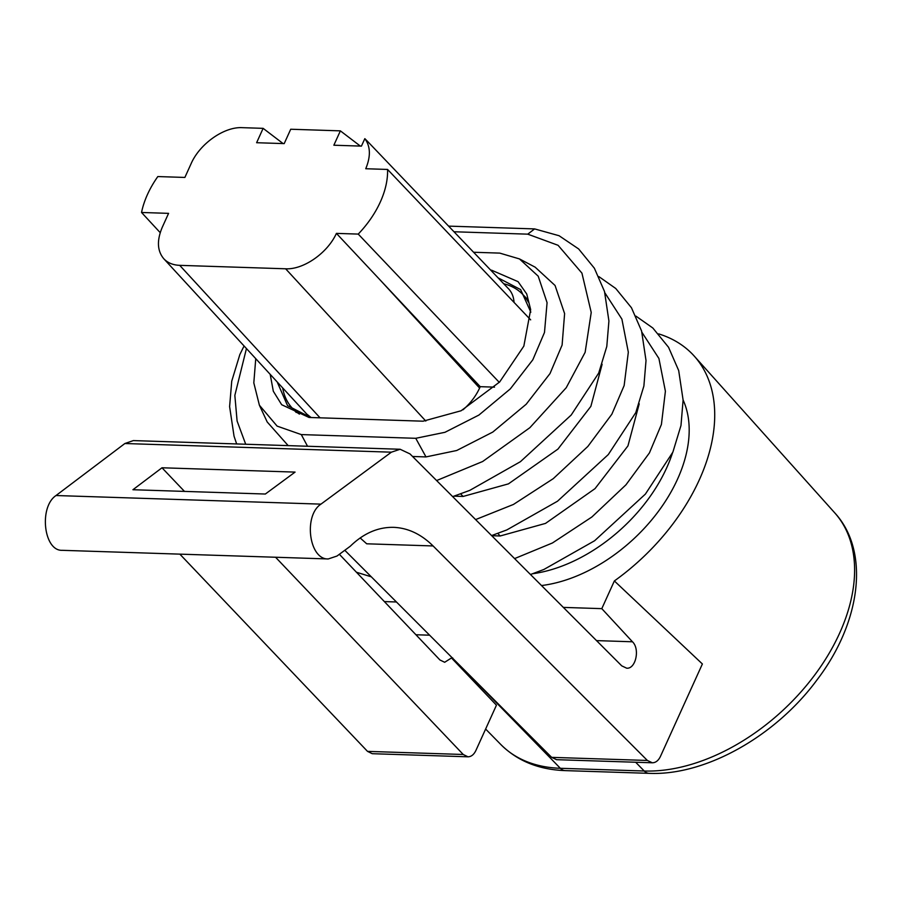 <?xml version="1.0" encoding="UTF-8"?>
<svg xmlns="http://www.w3.org/2000/svg" width="901" height="901" viewBox="0 0 901 901"><rect width="100%" height="100%" fill="white"/><g stroke="black" fill="none" stroke-linecap="round" stroke-linejoin="round"><path stroke-width="1.35" d="M425.801 421.06L285.64 268.791L179.704 265.344C172.981 265.074 167.665 262.878 163.779 258.733C157.191 250.872 156.718 240.342 162.338 227.12L168.577 213.357L141.536 212.478A83.185 53.474 136.8 0 1 157.821 176.562L184.874 177.441L191.113 163.667C199.729 143.822 224.067 126.658 242.166 127.66L263.126 128.347L256.616 142.718L284.198 143.608L290.719 129.237L340.375 130.859L333.854 145.219L361.436 146.12L364.826 138.653L367.811 141.66M263.126 128.347L283.105 143.574M530.666 319.866L387.565 169.444L365.738 168.735C370.852 156.391 370.548 146.367 364.826 138.653M285.64 268.791C303.536 269.782 327.581 253.012 336.411 233.382L358.238 234.091A83.185 53.474 136.8 0 0 387.565 169.444M141.536 212.478L160.209 232.649M311.138 417.557L306.7 414.01M336.411 233.382L480.233 386.675L494.514 387.137M499.289 382.362L358.238 234.091M379.884 279.715L479.602 388.061L480.233 386.675M479.602 388.061C475.874 396.125 470.356 403.366 463.035 409.786M508.513 288.759C511.847 292.296 513.694 296.846 514.054 302.409M299.436 414.111A85.584 55.006 136.8 0 1 292.183 408.063A85.584 55.006 136.8 0 1 282.7 387.937M503.715 283.747A85.584 55.006 136.8 0 1 522.715 294.379A85.584 55.006 136.8 0 1 528.29 302.004M275.571 557.246L463.238 754.486L467.968 756.806C471.246 756.75 473.903 754.633 475.919 750.432L496.451 705.179L451.48 657.955L452.786 658M344.801 550.286L551.66 757.358L647.38 760.467L652.313 762.787C655.703 762.742 658.417 760.613 660.444 756.423L702.386 663.969L614.369 580.942A176.191 113.256 -43.2 0 0 694.322 356.177A176.191 113.256 -43.2 0 0 658.654 333.877M393.782 527.355L393.647 527.344C407.984 527.952 421.139 534.158 433.088 545.95L647.38 760.467M162 467.777L295.077 472.101L265.344 494.03L132.931 489.727L162 467.777L184.48 491.405M179.851 554.138L367.518 751.378L463.238 754.486M340.375 130.859L360.344 146.086M556.593 759.678L551.66 757.358M451.48 657.955L444.666 662.28L439.913 659.96L339.362 554.284M393.647 527.344C378.003 527.029 363.542 533.336 350.241 546.265L336.985 556.041L328.246 558.958C309.111 559.758 303.243 515.631 320.959 504.132L391.394 452.178L400.145 449.261L410 453.913L621.746 665.862L626.679 668.193C635.734 669.161 640.172 648.968 632.468 641.782L601.8 608.648L614.369 580.942M328.268 558.958L62.203 550.32C43.721 551.142 38.732 507.038 56.02 495.527L124.879 443.517L133.371 440.589L400.168 449.261M372.248 753.698L367.518 751.378M532.795 573.723A132.864 85.404 -43.2 0 0 672.439 453.113M541.512 585.549A133.213 85.629 -43.2 0 0 656.874 513.401A133.213 85.629 -43.2 0 0 683.104 400.01M384.378 601.586L396.451 601.981M563.339 607.398L601.8 608.648M415.924 634.755L429.631 635.194M596.518 640.611L632.468 641.782M433.088 545.95L366.707 543.799L360.163 537.953M452.674 496.62L469.748 490.392L520.406 461.695L571.2 415.034L598.703 373.059L606.79 346.48L608.918 321.004L604.503 291.485L594.378 268.228L578.645 248.946L559.082 235.724L534.62 228.91L527.761 234.159L558.079 245.297L581.933 273.127L591.225 312.467L585.132 352.336L566.233 387.712L529.867 427.693L482.643 461.515L436.625 480.548M453.991 231.76L527.761 234.159M602.116 364.286L590.865 406.362L557.933 449.103L508.434 483.871L463.08 496.451L460.704 493.917M604.909 292.893L621.904 319.134L628.324 352.178L624.145 385.56L611.869 414.19L587.857 446.434L553.237 478.679L513.446 504.447L475.615 519.584M463.08 496.451L454.149 496.158M639.214 403.817L627.952 445.894L595.02 488.635L545.522 523.402L500.168 535.982L497.803 533.448M641.996 332.424L658.913 358.463L665.4 391.248L661.413 424.461L649.43 452.91L625.947 484.828L591.878 516.994L552.437 542.976L514.584 558.597M500.168 535.982L491.721 535.701M498.05 277.823L520.609 289.593L530.824 312.163M491.901 271.392L491.563 270.187L518.075 281.664L526.725 293.974L530.666 309.651L523.841 346.119L499.661 381.968L461.087 410.766L423.065 421.195L309.02 417.456L281.686 404.729L273.318 391.248L270.199 374.365M490.718 270.165L491.563 270.187M473.599 252.257L499.773 253.113L519.472 258.925L538.224 276.202L547.076 302.68L544.486 332.469L532.806 359.814L510.315 388.883L478.915 415.057L444.97 432.3L415.755 438.303L301.294 434.586L277.125 426.117L259.398 405.236L253.812 382.88L255.749 358.666M519.472 258.925L535.149 267.169L555.061 285.482L564.612 313.593L562.1 345.072L550.004 373.577L526.207 404.222L492.779 432.075L456.717 450.5L425.993 456.92L415.755 438.303M245.703 444.238L237.098 421.026L234.846 395.381L246.446 348.552M425.993 456.92L412.568 456.48M288.174 445.623L267.192 421.961L259.398 405.236M301.294 434.586L307.534 446.254M310.834 417.546L287.543 405.653L277.181 381.945M179.704 265.344L320.08 417.85M635.667 762.246L644.226 771.008A171.381 110.159 -43.2 0 0 815.461 674.004A171.381 110.159 -43.2 0 0 834.743 512.86C870.276 551.333 860.917 622.422 817.083 679.804C775.693 736.117 705.404 775.907 649.047 773.34A14.439 9.314 -88.1 0 1 644.226 771.008L560.354 768.294A14.439 9.314 91.9 0 0 565.186 770.614C538.899 769.679 517.489 761.018 500.945 744.643A171.381 110.159 -43.2 0 0 560.354 768.294L468.216 673.813M391.394 452.178L124.879 443.517M320.959 504.132L56.02 495.527M163.734 258.688L306.655 413.964M368.013 141.874L508.468 288.714M522.715 294.379L526.871 298.715M292.183 408.063L296.238 412.478M834.743 512.86L694.322 356.177M372.282 753.698L468.002 756.806M652.279 762.787L556.559 759.678M500.945 744.643L485.628 729.044M649.047 773.34L565.186 770.614M534.62 228.91L448.597 226.117M491.586 535.577L506.835 529.923L557.494 501.226L608.299 454.566L635.791 412.59L643.888 386.011L646.017 360.535L641.591 331.016L631.466 307.759L615.743 288.478L598.872 276.607M530.486 574.511L543.922 569.455L594.592 540.758L645.386 494.097L672.878 452.122L680.976 425.542L683.104 400.067L678.69 370.548L668.553 347.29L652.831 328.009L635.96 316.138M356.447 572.236L371.302 576.82M244.07 345.973L239.835 354.577L231.737 381.157L229.609 406.621L234.035 436.152L236.648 443.945"/></g></svg>
